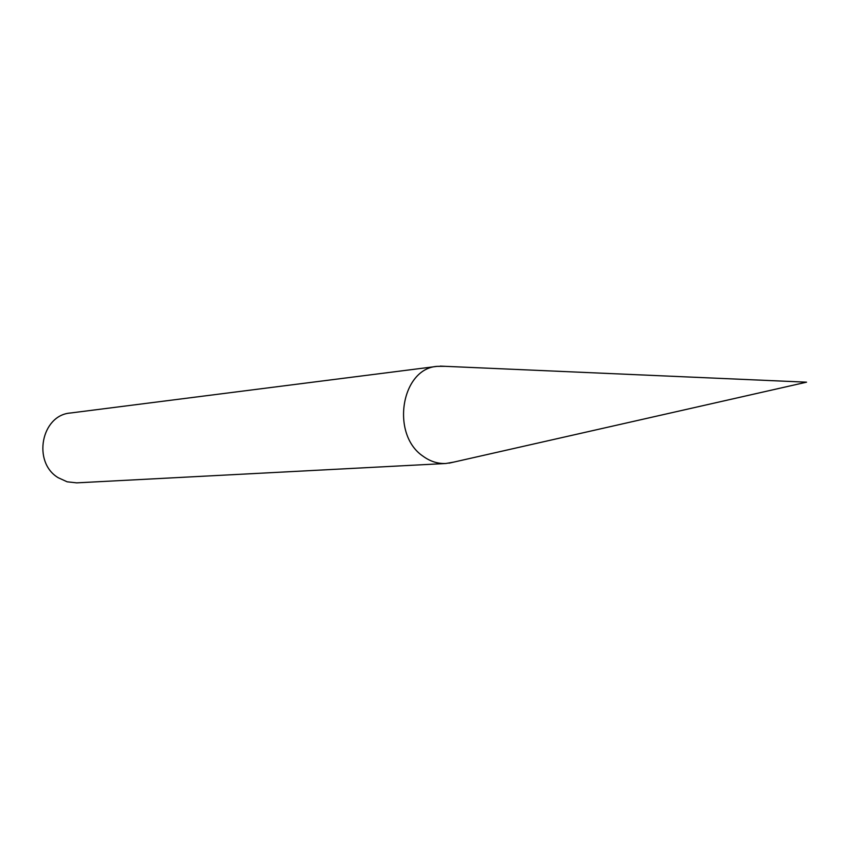 <?xml version="1.0" encoding="UTF-8"?>
<svg xmlns="http://www.w3.org/2000/svg" width="849" height="849" viewBox="0 0 849 849"><rect width="100%" height="100%" fill="white"/><g stroke="black" fill="none" stroke-linecap="round" stroke-linejoin="round"><path stroke-width="1.27" d="M453.706 462.111L445.895 463.49C437.787 463.851 430.156 461.41 423.014 456.189C390.455 434.423 401.174 368.54 437.182 366.354L445.109 366.322M437.182 366.354L70.435 413.007C41.261 415.055 32.166 462.302 58.231 477.722L67.145 481.808L76.707 482.858L445.895 463.49M440.238 366.11L806.55 382.177L448.941 463.193"/></g></svg>
